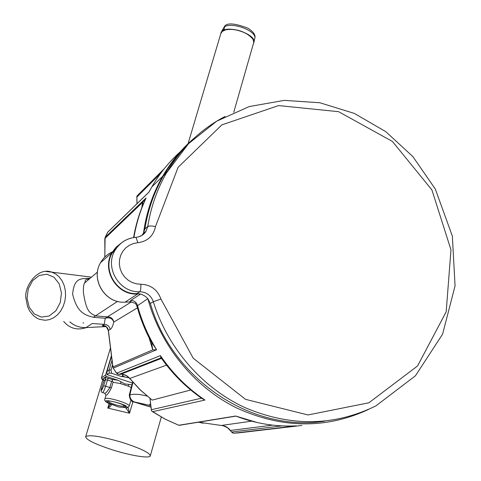<?xml version="1.0" encoding="UTF-8"?>
<svg xmlns="http://www.w3.org/2000/svg" width="481" height="481" viewBox="0 0 481 481"><rect width="100%" height="100%" fill="white"/><g stroke="black" fill="none" stroke-linecap="round" stroke-linejoin="round"><path stroke-width="0.72" d="M119.324 244.823L112.314 252.874C101.864 269.877 116.943 294.835 136.983 293.59L141.276 294.21L145.412 296.356L147.829 298.689L150.367 303.451C172.138 379.473 252.248 432.738 324.783 421.164M147.829 298.689L136.935 306.078L135.516 303.409M368.356 409.523C325.793 429.166 281.824 428.619 236.454 407.876C193.957 386.742 160.594 345.659 147.914 298.978M188.949 143.26C178.992 152.808 170.484 163.696 163.42 175.926C154.136 192.141 147.962 209.806 144.895 228.926L143.494 233.081C146.326 212.596 152.687 193.711 162.566 176.419C171.134 161.568 181.764 148.731 194.45 137.897M142.971 233.964L143.452 233.387M136.971 306.199C140.338 318.632 145.1 330.531 151.256 341.901L156.608 349.723L113.354 368.103L112.963 366.955L113.257 368.169L116.594 373.148L119.017 374.326L116.42 373.064M233.796 433.225L231.499 432.022L233.796 433.225L295.599 425.895M233.742 433.231L238.732 432.864M105.141 237.355L107.786 232.113L148.99 192.051M139.989 293.873L137.644 293.981C117.087 295.767 101.208 270.178 111.947 252.693L116.029 247.192L121.368 242.953M143.428 233.574L143.242 234.487M137.422 307.846L113.793 322.072C112.849 326.094 111.628 328.559 110.137 329.461L108.303 330.555M104.816 238.618L104.87 257.004M83.706 322.955L83.021 322.901M110.137 329.461C109.464 326.214 107.497 324.519 104.239 324.38L105.231 318.254L131.439 301.864M97.469 272.078L84.434 283.141C83.652 284.56 83.303 287.686 83.393 292.52C86.171 310.335 88.955 313.089 95.923 315.921L107.804 316.913C111.117 317.057 113.113 318.777 113.793 322.072C112.265 318.338 109.409 317.063 105.231 318.254L93.326 317.286C83.88 314.845 77.008 311.983 72.607 294.156C74.26 276.767 81.529 278.908 90.169 278.271M141.757 207.882L142.616 202.351L142.887 205.056M131.547 301.852L130.213 301.395L130.784 300.409C134.121 300.493 136.345 302.146 137.452 305.369C141.673 321.031 148.058 335.816 156.608 349.723L152.754 349.849L151.557 342.46M120.557 374.254L120.803 374.242C124.302 374.182 127.297 375.583 129.78 378.445L140.362 389.959L152.182 400.096L190.747 390.007M152.182 400.096L140.157 389.893L129.66 378.463M138.221 194.745L136.905 196.176L137.007 203.703M150.024 398.521L151.497 410.9L165.35 419.234L178.818 425.258L235.672 416.029L257.449 422.595M178.818 425.258L180.285 425.294M201.96 398.496L204.948 400.054L152.555 411.7M180.267 151.792C169.029 161.85 159.548 173.569 151.816 186.953L149.068 191.889M104.9 238.48L142.616 202.351L146.086 197.98L143.11 204.515M133.574 237.566C135.882 224.128 139.839 211.333 145.454 199.176L142.208 207.083M160.913 357.545L160.42 355.621C172.529 373.406 187.374 388.215 204.948 400.054M203.204 423.244L198.473 422.198L221.464 425.481C225.102 425.775 228.078 427.435 230.405 430.465L230.297 430.585M105.056 237.548L107.57 232.479M93.326 317.286L117.532 301.395M135.492 303.391L130.82 301.876L125.102 302.14L137.644 293.981M149.044 337.68L152.754 349.849L112.963 366.955L108.399 330.471C107.732 327.248 105.778 325.565 102.537 325.427L104.239 324.38L92.286 323.491L85.991 327.585L105.88 326.581M63.696 321.458C69.042 327.729 75.595 330.044 83.357 328.403L86.604 327.555M143.494 233.081L141.781 235.516M121.206 406.186L116.192 405.002L121.206 406.186L125.03 405.958M111.099 449.41C94.174 443.747 85.708 439.484 85.708 436.616C89.28 434.535 101.088 436.351 121.134 442.075C140.434 448.244 150.144 452.892 150.264 456.024C149.032 458.736 129.227 455.321 111.099 449.41M123.16 374.428L122.703 375.98L125.619 377.242L129.07 377.789M125.619 377.242L122.547 376.467L122.126 376.749L122.835 374.368M111.496 356.361L106.938 371.5L107.077 374.609L109.277 373.07L111.718 373.298L122.126 376.749M107.077 374.609L132.359 382.978M111.718 373.298L111.021 369.979L112.578 364.802M109.277 373.07L109.133 369.943L112.007 360.371M122.703 375.98L122.547 376.467M132.936 382.329L129.846 394.907C133.983 393.771 139.712 394.161 147.018 396.073M132.624 381.974L129.257 395.099L129.846 394.907C129.798 398.118 131.289 400.463 134.319 401.942L150.98 407.094M150.565 403.607L149.032 405.212L134.319 401.942M150.83 405.862L149.032 405.224M103.908 380.561L103.686 379.653L102.706 378.932L104.852 377.441L111.977 379.353L117.971 380.261L106.325 376.413L105.598 375L111.412 355.693M117.971 380.261L120.947 381.752L120.539 383.604L113.077 382.227L112.548 380.952L111.658 381.421L107.455 380.032L105.628 386.141L109.83 387.524L111.658 381.421M111.977 379.353L112.548 380.952M120.947 381.752L124.753 383.904L129.046 384.433L128.138 386.111L120.539 383.604M129.046 384.433L131.872 384.866M109.818 403.902L113.017 404.882C108.165 403.018 106.415 401.773 107.768 401.142C110.456 400.216 124.795 404.575 125.733 406.607L123.779 407.431L118.573 406.992L113.017 404.882L113.504 404.112M128.126 407.455L129.545 413.245L125.902 408.008L127.399 407.75M123.413 406.421L123.779 407.431L126.269 407.786C132.834 405.249 92.965 395.851 109.957 403.926L111.105 404.509C111.394 405.699 110.281 406.89 107.78 408.08L110.317 404.142M102.645 380.429L102.982 379.665M113.077 382.227L111.388 387.878C109.013 392.586 107.191 395.111 105.934 395.448L105.952 395.346M102.657 392.55L104.84 393.266C105.784 393.211 107.449 391.3 109.83 387.524L111.388 387.878M108.303 378.138L107.455 380.032L105.483 379.719L103.818 380.946M105.73 379.683L104.852 377.441L106.325 376.413M101.978 379.244L103.824 379.972M116.192 405.002C111.099 403.385 108.526 402.074 108.478 401.064L108.484 401.058M233.736 112.307L253.794 42.268L253.078 39.442L250.841 36.73L246.585 33.742L242.057 31.674C235.708 29.437 230.165 28.848 225.427 29.918L222.24 31.409L220.797 33.664M224.29 30.279L225.655 29.828C230.327 28.776 235.792 29.353 242.051 31.56L248.076 34.536L252.453 38.48M220.773 33.736L221.007 32.822C223.827 23.401 258.165 34.127 253.667 43.019L253.547 43.29M221.855 30.988L224.922 25.788C228.018 22.685 235.72 23.503 248.034 28.247C252.808 31.325 255.146 34.289 255.062 37.139L253.848 42.388M224.032 29.317L224.922 25.788M221.05 32.72L221.254 31.986L224.11 29.221M116.649 373.142L160.42 355.621M235.672 416.029C255.555 423.605 275.775 426.881 296.332 425.859M238.612 432.876L301.87 425.463M184.001 148.569L182.558 149.783M162.566 176.419L151.816 186.953L149.002 192.087L107.738 232.197M105.147 237.349L146.086 197.98C140.29 210.431 136.231 223.611 133.922 237.512M130.784 300.409L140.68 294.041M114.292 251.142L113.071 251.605M112.422 251.876C107.317 254.172 103.367 257.768 100.571 262.668C90.254 279.419 105.411 303.878 125.102 302.14L124.958 302.146C105.297 303.836 90.194 279.497 100.571 262.668L111.947 252.693M46.056 271.5L51.75 272.15L55.706 273.99L59.199 276.9L62.055 280.742L64.129 285.329L65.326 290.446L65.566 295.833L64.845 301.226L63.197 306.355L60.708 310.96L57.498 314.821L53.728 317.743L49.585 319.594L45.286 320.274L39.749 319.402L37.29 318.35L33.923 316.077L29.768 311.219L27.513 306.523L25.968 298.593C23.599 287.74 37.175 266.45 51.75 272.15L91.504 277.14M160.708 173.316L136.905 197.03M151.353 409.722L201.521 398.19M167.851 170.581L163.582 175.775M161.105 357.822L119.017 374.326L120.803 374.242L161.496 358.375M166.534 365.145L129.78 378.445L126.142 375.529L122.246 374.284M272.649 425.132L230.405 430.465L231.499 432.022L281.938 425.883M221.326 425.475L251.491 421.188M27.068 298.262L29.215 307.233L34.325 313.967L41.408 317.111L49.092 316.005L55.832 310.828L60.257 302.597L61.472 292.965L59.223 283.898L53.992 277.206L46.849 274.212L39.22 275.463L32.606 280.67L28.277 288.792L27.068 298.262M105.616 326.184C103 326.094 101.972 325.841 102.537 325.427M69.937 321.927C74.591 325.914 79.942 327.795 85.991 327.585L85.901 327.591M83.357 328.403L84.56 327.615M144.895 228.926L147.769 226.461C150.854 207.155 157.083 189.328 166.444 172.968C181 148.13 200.571 129.281 225.15 116.42M163.42 175.926L166.444 172.968L188.534 143.687L216.69 121.2L249.206 106.566L284.229 100.373L319.865 102.748L354.293 113.396L385.798 131.668L412.854 156.578L435.305 189.033L452.35 236.099L455.056 285.858L442.604 334.145L415.404 375.829L375.829 405.928C334 426.358 290.29 426.887 244.709 407.503C201.93 387.65 167.544 347.823 153.331 301.701C150.956 295.352 146.452 292.033 139.815 291.739C119.583 292.989 104.353 267.779 114.893 250.619C118.518 244.36 123.779 240.223 130.682 238.209M150.367 303.451L153.331 301.701L160.943 299.044L193.188 358.189L245.538 399.35L308.008 414.959L368.915 402.777L417.544 365.975L446.182 311.826L450.974 249.831L431.932 189.983L392.442 141.462L338.6 111.682L278.589 105.586L221.873 124.862L178.096 167.31L155.501 226.521C153.421 236.009 147.541 241.402 137.873 242.701L133.459 243.506L129.347 245.274L125.733 247.919L122.805 251.316L120.701 255.309L119.528 259.704L119.342 264.279L120.16 268.819L121.94 273.1L124.597 276.912L127.994 280.062L131.974 282.407L136.339 283.82L140.873 284.241C150.721 284.686 157.413 289.616 160.943 299.044M138.492 236.892L141.685 235.534L144.841 232.864L146.056 231.187L147.769 226.461C148.984 225.817 151.563 225.842 155.501 226.521M136.983 293.59L139.815 291.739C140.614 290.807 140.969 288.305 140.873 284.241M137.873 242.701L135.967 237.283M148.449 226.166L147.655 227.11M111.021 369.979L109.133 369.943L106.938 371.5M110.45 348.064L101.431 377.934L105.598 375M102.868 378.715L103.848 380.844L102.02 386.916C101.04 391.606 101.581 391.245 103.643 385.834L105.483 379.719L104.497 377.585M131.187 387.518L128.138 386.111M101.413 377.994L102.146 379.317L102.706 378.932L103.619 379.551M132.978 401.491L129.545 413.245L107.78 408.08L109.115 403.589M104.84 399.056L104.9 398.887C105.772 396.134 131.295 403.896 129.161 406.259L127.375 407.756L126.269 407.786M103.643 385.834L105.628 386.141C104.287 390.271 103.259 392.4 102.549 392.514C100.926 392.255 100.739 390.404 101.996 386.946L101.996 387.013M102.02 386.916L103.824 380.874L103.686 379.647M109.957 403.926L109.566 403.757M254.966 37.74C255.249 30.519 233.159 22.24 224.934 26.533M105.664 326.214L105.483 326.274C105.567 325.499 106.511 326.924 108.303 330.543L112.867 367.075M104.786 257.088L105.117 237.38M136.844 196.681L136.953 203.752M164.159 168.819L137.085 195.881M235.72 416.161L180.784 425.066M151.359 410.269L149.952 398.466M201.996 398.521C185.906 387.361 172.186 373.671 160.84 357.443M178.89 425.3L165.248 419.204L152.297 411.562M223.022 425.673L227.585 427.783L232.75 433.092M117.821 374.164L116.414 373.07L113.288 368.224M113.257 368.163L112.873 367.075M84.434 283.141C86.706 279.263 83.063 280.369 89.67 278.697M130.856 301.876L125.096 302.146M85.907 327.591C79.852 327.795 74.507 325.902 69.871 321.921M105.88 326.587L85.985 327.591M143.194 233.61L146.056 231.187C143.885 234.758 140.626 236.778 136.273 237.259C126.93 238.095 119.799 242.55 114.893 250.619L112.314 252.874M150.986 407.154L134.277 402.098M129.257 395.099C129.846 399.591 131.469 401.912 134.139 402.056M150.385 455.615L161.291 417.075M85.708 436.616L102.802 379.924M104.852 393.272L105.928 395.448L104.9 398.887C104.052 400.493 105.652 402.146 109.686 403.848M130.958 400.12L129.215 406.072M102.086 379.317L103.83 379.996M110.45 348.04L101.413 377.952L102.032 379.299M188.077 143.669L220.983 33.045M221.007 32.822L221.254 31.986"/></g></svg>

